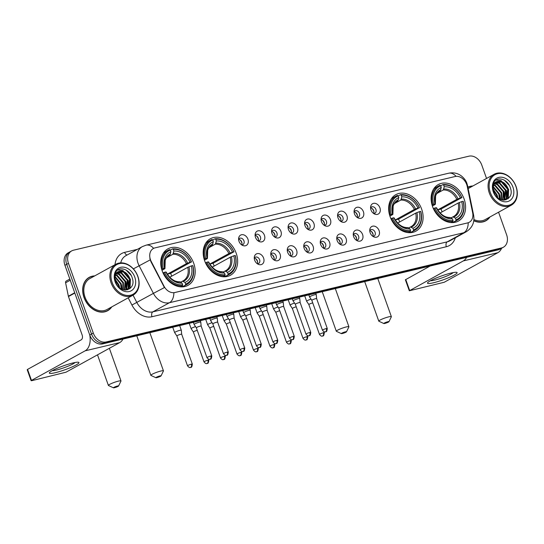 <?xml version="1.0" encoding="UTF-8"?>
<svg xmlns="http://www.w3.org/2000/svg" width="544" height="544" viewBox="0 0 544 544"><rect width="100%" height="100%" fill="white"/><g stroke="black" fill="none" stroke-linecap="round" stroke-linejoin="round"><path stroke-width="0.82" d="M204.639 260.753A20.835 15.98 61.1 0 0 230.479 275.244A20.835 15.98 61.1 0 0 236.205 253.246A20.835 15.98 61.1 0 0 210.365 238.755A20.835 15.98 61.1 0 0 204.639 260.753M390.102 216.655A20.835 15.98 61.1 0 0 415.936 231.146A20.835 15.98 61.1 0 0 421.661 209.148A20.835 15.98 61.1 0 0 395.828 194.657A20.835 15.98 61.1 0 0 390.102 216.655M432.562 206.557A20.835 15.98 61.1 0 0 458.402 221.054A20.835 15.98 61.1 0 0 464.127 199.056A20.835 15.98 61.1 0 0 438.287 184.559A20.835 15.98 61.1 0 0 432.562 206.557M162.18 270.851A20.835 15.98 61.1 0 0 188.013 285.342A20.835 15.98 61.1 0 0 193.746 263.344A20.835 15.98 61.1 0 0 167.906 248.853A20.835 15.98 61.1 0 0 162.18 270.851M263.602 258.08A5.896 4.522 -118.9 0 1 262.97 263.5A5.896 4.522 -118.9 0 1 258.278 264.302A5.896 4.522 -118.9 0 1 254.674 260.202A5.896 4.522 -118.9 0 1 254.313 257.108A5.896 4.522 -118.9 0 1 258.488 253.558A5.896 4.522 -118.9 0 1 263.602 258.08M257.244 263.697A3.536 2.713 61.1 0 0 258.638 263.452A3.536 2.713 61.1 0 0 259.61 259.719A3.536 2.713 61.1 0 0 255.224 257.258A3.536 2.713 61.1 0 0 254.272 258.305M280.099 254.157A5.896 4.522 -118.9 0 1 279.466 259.576A5.896 4.522 -118.9 0 1 274.774 260.379A5.896 4.522 -118.9 0 1 271.17 256.278A5.896 4.522 -118.9 0 1 270.81 253.191A5.896 4.522 -118.9 0 1 274.985 249.635A5.896 4.522 -118.9 0 1 280.099 254.157M273.741 259.774A3.536 2.713 61.1 0 0 275.135 259.536A3.536 2.713 61.1 0 0 276.107 255.796A3.536 2.713 61.1 0 0 271.721 253.334A3.536 2.713 61.1 0 0 270.769 254.381M296.596 250.233A5.896 4.522 -118.9 0 1 295.963 255.653A5.896 4.522 -118.9 0 1 291.271 256.455A5.896 4.522 -118.9 0 1 287.667 252.355A5.896 4.522 -118.9 0 1 287.307 249.268A5.896 4.522 -118.9 0 1 291.482 245.711A5.896 4.522 -118.9 0 1 296.596 250.233M290.238 255.857A3.536 2.713 61.1 0 0 291.632 255.612A3.536 2.713 61.1 0 0 292.604 251.872A3.536 2.713 61.1 0 0 288.218 249.417A3.536 2.713 61.1 0 0 287.266 250.458M313.092 246.31A5.896 4.522 -118.9 0 1 312.46 251.729A5.896 4.522 -118.9 0 1 307.768 252.538A5.896 4.522 -118.9 0 1 304.164 248.431A5.896 4.522 -118.9 0 1 303.804 245.344A5.896 4.522 -118.9 0 1 307.979 241.788A5.896 4.522 -118.9 0 1 313.092 246.31M306.734 251.933A3.536 2.713 61.1 0 0 308.128 251.688A3.536 2.713 61.1 0 0 309.101 247.955A3.536 2.713 61.1 0 0 304.715 245.494A3.536 2.713 61.1 0 0 303.763 246.541M329.589 242.386A5.896 4.522 -118.9 0 1 328.957 247.806A5.896 4.522 -118.9 0 1 324.265 248.615A5.896 4.522 -118.9 0 1 320.661 244.514A5.896 4.522 -118.9 0 1 320.3 241.42A5.896 4.522 -118.9 0 1 324.476 237.864A5.896 4.522 -118.9 0 1 329.589 242.386M323.231 248.01A3.536 2.713 61.1 0 0 324.625 247.765A3.536 2.713 61.1 0 0 325.598 244.032A3.536 2.713 61.1 0 0 321.212 241.57A3.536 2.713 61.1 0 0 320.26 242.617M346.086 238.462A5.896 4.522 -118.9 0 1 345.454 243.882A5.896 4.522 -118.9 0 1 340.762 244.691A5.896 4.522 -118.9 0 1 337.158 240.591A5.896 4.522 -118.9 0 1 336.797 237.497A5.896 4.522 -118.9 0 1 340.972 233.94A5.896 4.522 -118.9 0 1 346.086 238.462M339.728 244.086A3.536 2.713 61.1 0 0 341.122 243.841A3.536 2.713 61.1 0 0 342.094 240.108A3.536 2.713 61.1 0 0 337.708 237.646A3.536 2.713 61.1 0 0 336.756 238.694M362.59 234.546A5.896 4.522 -118.9 0 1 361.95 239.965A5.896 4.522 -118.9 0 1 357.258 240.768A5.896 4.522 -118.9 0 1 353.654 236.667A5.896 4.522 -118.9 0 1 353.294 233.573A5.896 4.522 -118.9 0 1 357.476 230.024A5.896 4.522 -118.9 0 1 362.59 234.546M356.225 240.162A3.536 2.713 61.1 0 0 357.619 239.918A3.536 2.713 61.1 0 0 358.591 236.184A3.536 2.713 61.1 0 0 354.205 233.723A3.536 2.713 61.1 0 0 353.253 234.77M379.086 230.622A5.896 4.522 -118.9 0 1 378.447 236.042A5.896 4.522 -118.9 0 1 373.755 236.844A5.896 4.522 -118.9 0 1 370.151 232.744A5.896 4.522 -118.9 0 1 369.791 229.65A5.896 4.522 -118.9 0 1 373.973 226.1A5.896 4.522 -118.9 0 1 379.086 230.622M372.722 236.239A3.536 2.713 61.1 0 0 374.116 236.001A3.536 2.713 61.1 0 0 375.088 232.261A3.536 2.713 61.1 0 0 370.702 229.799A3.536 2.713 61.1 0 0 369.75 230.846M247.935 239.197A5.896 4.522 -118.9 0 1 247.296 244.616A5.896 4.522 -118.9 0 1 242.604 245.419A5.896 4.522 -118.9 0 1 239 241.318A5.896 4.522 -118.9 0 1 238.639 238.224A5.896 4.522 -118.9 0 1 242.821 234.675A5.896 4.522 -118.9 0 1 247.935 239.197M241.577 244.814A3.536 2.713 61.1 0 0 242.964 244.569A3.536 2.713 61.1 0 0 243.936 240.836A3.536 2.713 61.1 0 0 239.55 238.374A3.536 2.713 61.1 0 0 238.598 239.421M264.432 235.273A5.896 4.522 -118.9 0 1 263.792 240.693A5.896 4.522 -118.9 0 1 259.1 241.495A5.896 4.522 -118.9 0 1 255.496 237.395A5.896 4.522 -118.9 0 1 255.136 234.301A5.896 4.522 -118.9 0 1 259.318 230.751A5.896 4.522 -118.9 0 1 264.432 235.273M258.074 240.89A3.536 2.713 61.1 0 0 259.461 240.652A3.536 2.713 61.1 0 0 260.433 236.912A3.536 2.713 61.1 0 0 256.047 234.45A3.536 2.713 61.1 0 0 255.095 235.498M280.928 231.35A5.896 4.522 -118.9 0 1 280.289 236.769A5.896 4.522 -118.9 0 1 275.597 237.572A5.896 4.522 -118.9 0 1 271.993 233.471A5.896 4.522 -118.9 0 1 271.633 230.384A5.896 4.522 -118.9 0 1 275.815 226.828A5.896 4.522 -118.9 0 1 280.928 231.35M274.57 236.966A3.536 2.713 61.1 0 0 275.958 236.728A3.536 2.713 61.1 0 0 276.93 232.988A3.536 2.713 61.1 0 0 272.544 230.527A3.536 2.713 61.1 0 0 271.592 231.574M297.425 227.426A5.896 4.522 -118.9 0 1 296.786 232.846A5.896 4.522 -118.9 0 1 292.094 233.655A5.896 4.522 -118.9 0 1 288.49 229.548A5.896 4.522 -118.9 0 1 288.13 226.46A5.896 4.522 -118.9 0 1 292.312 222.904A5.896 4.522 -118.9 0 1 297.425 227.426M291.067 233.05A3.536 2.713 61.1 0 0 292.454 232.805A3.536 2.713 61.1 0 0 293.427 229.065A3.536 2.713 61.1 0 0 289.041 226.61A3.536 2.713 61.1 0 0 288.096 227.65M313.922 223.502A5.896 4.522 -118.9 0 1 313.283 228.922A5.896 4.522 -118.9 0 1 308.591 229.731A5.896 4.522 -118.9 0 1 304.987 225.631A5.896 4.522 -118.9 0 1 304.626 222.537A5.896 4.522 -118.9 0 1 308.808 218.98A5.896 4.522 -118.9 0 1 313.922 223.502M307.564 229.126A3.536 2.713 61.1 0 0 308.951 228.881A3.536 2.713 61.1 0 0 309.924 225.148A3.536 2.713 61.1 0 0 305.538 222.686A3.536 2.713 61.1 0 0 304.592 223.734M330.419 219.579A5.896 4.522 -118.9 0 1 329.78 224.998A5.896 4.522 -118.9 0 1 325.088 225.808A5.896 4.522 -118.9 0 1 321.484 221.707A5.896 4.522 -118.9 0 1 321.123 218.613A5.896 4.522 -118.9 0 1 325.305 215.057A5.896 4.522 -118.9 0 1 330.419 219.579M324.061 225.202A3.536 2.713 61.1 0 0 325.448 224.958A3.536 2.713 61.1 0 0 326.42 221.224A3.536 2.713 61.1 0 0 322.034 218.763A3.536 2.713 61.1 0 0 321.089 219.81M346.916 215.655A5.896 4.522 -118.9 0 1 346.283 221.075A5.896 4.522 -118.9 0 1 341.584 221.884A5.896 4.522 -118.9 0 1 337.98 217.784A5.896 4.522 -118.9 0 1 337.62 214.69A5.896 4.522 -118.9 0 1 341.802 211.133A5.896 4.522 -118.9 0 1 346.916 215.655M340.558 221.279A3.536 2.713 61.1 0 0 341.945 221.034A3.536 2.713 61.1 0 0 342.917 217.301A3.536 2.713 61.1 0 0 338.531 214.839A3.536 2.713 61.1 0 0 337.586 215.886M363.412 211.738A5.896 4.522 -118.9 0 1 362.78 217.158A5.896 4.522 -118.9 0 1 358.088 217.96A5.896 4.522 -118.9 0 1 354.477 213.86A5.896 4.522 -118.9 0 1 354.124 210.766A5.896 4.522 -118.9 0 1 358.299 207.216A5.896 4.522 -118.9 0 1 363.412 211.738M357.054 217.355A3.536 2.713 61.1 0 0 358.442 217.11A3.536 2.713 61.1 0 0 359.414 213.377A3.536 2.713 61.1 0 0 355.028 210.916A3.536 2.713 61.1 0 0 354.083 211.963M379.909 207.815A5.896 4.522 -118.9 0 1 379.277 213.234A5.896 4.522 -118.9 0 1 374.585 214.037A5.896 4.522 -118.9 0 1 370.974 209.936A5.896 4.522 -118.9 0 1 370.62 206.842A5.896 4.522 -118.9 0 1 374.796 203.293A5.896 4.522 -118.9 0 1 379.909 207.815M373.551 213.432A3.536 2.713 61.1 0 0 374.945 213.194A3.536 2.713 61.1 0 0 375.918 209.454A3.536 2.713 61.1 0 0 371.525 206.992A3.536 2.713 61.1 0 0 370.58 208.039M254.313 258.223A3.536 2.713 -118.9 0 1 257.4 260.936A3.536 2.713 -118.9 0 1 257.339 263.711M270.81 254.3A3.536 2.713 -118.9 0 1 273.897 257.013A3.536 2.713 -118.9 0 1 273.836 259.787M287.307 250.376A3.536 2.713 -118.9 0 1 290.394 253.089A3.536 2.713 -118.9 0 1 290.333 255.864M303.804 246.452A3.536 2.713 -118.9 0 1 306.891 249.172A3.536 2.713 -118.9 0 1 306.83 251.94M320.3 242.529A3.536 2.713 -118.9 0 1 323.388 245.249A3.536 2.713 -118.9 0 1 323.326 248.016M336.797 238.612A3.536 2.713 -118.9 0 1 339.884 241.325A3.536 2.713 -118.9 0 1 339.823 244.1M353.294 234.688A3.536 2.713 -118.9 0 1 356.381 237.402A3.536 2.713 -118.9 0 1 356.32 240.176M369.791 230.765A3.536 2.713 -118.9 0 1 372.878 233.478A3.536 2.713 -118.9 0 1 372.817 236.252M238.639 239.34A3.536 2.713 -118.9 0 1 241.726 242.053A3.536 2.713 -118.9 0 1 241.665 244.827M255.136 235.416A3.536 2.713 -118.9 0 1 258.223 238.129A3.536 2.713 -118.9 0 1 258.162 240.904M271.633 231.492A3.536 2.713 -118.9 0 1 274.727 234.206A3.536 2.713 -118.9 0 1 274.659 236.98M288.13 227.569A3.536 2.713 -118.9 0 1 291.224 230.282A3.536 2.713 -118.9 0 1 291.156 233.056M304.626 223.645A3.536 2.713 -118.9 0 1 307.72 226.365A3.536 2.713 -118.9 0 1 307.652 229.133M321.13 219.722A3.536 2.713 -118.9 0 1 324.217 222.442A3.536 2.713 -118.9 0 1 324.149 225.209M337.627 215.805A3.536 2.713 -118.9 0 1 340.714 218.518A3.536 2.713 -118.9 0 1 340.646 221.292M354.124 211.881A3.536 2.713 -118.9 0 1 357.211 214.594A3.536 2.713 -118.9 0 1 357.143 217.369M370.62 207.958A3.536 2.713 -118.9 0 1 373.708 210.671A3.536 2.713 -118.9 0 1 373.64 213.445M151.191 261.399A10.615 8.14 -118.9 0 1 150.457 259.706A10.615 8.14 -118.9 0 1 153.374 248.499A10.615 8.14 -118.9 0 1 154.965 247.88L455.131 176.514A10.615 8.14 -118.9 0 1 467.194 186.259L472.661 212.82A10.615 8.14 -118.9 0 1 469.254 222.278A10.615 8.14 -118.9 0 1 467.663 222.897L174.848 292.516A10.615 8.14 -118.9 0 1 164.016 286.212L151.191 261.399L150.872 261.569L149.845 258.312M94.683 275.903A19.067 14.627 61.1 0 0 89.243 277.331A19.067 14.627 61.1 0 0 84 297.466A19.067 14.627 61.1 0 0 107.651 310.726A19.067 14.627 61.1 0 0 111.765 306.891M106.74 311.175A19.067 14.627 61.1 0 0 107.624 310.515M473.79 220.776A19.067 14.627 61.1 0 0 485.833 220.803A19.067 14.627 61.1 0 0 489.947 216.968M484.928 221.252A19.067 14.627 61.1 0 0 485.806 220.592M486.547 178.446L481.78 165.063A11.791 9.044 61.1 0 0 468.928 156.182L73.474 250.206A11.791 9.044 61.1 0 0 71.706 250.893L68.17 252.838A11.791 9.044 61.1 0 0 64.926 265.288L89.76 335.022A11.791 9.044 61.1 0 0 102.612 343.91L498.066 249.88L499.834 248.907A11.791 9.044 61.1 0 0 501.602 248.22A11.791 9.044 61.1 0 1 499.834 248.907L104.38 342.931L499.834 248.907L501.602 247.928A11.791 9.044 61.1 0 0 503.37 247.248A11.791 9.044 61.1 0 0 506.614 234.797L498.569 212.214M122.998 339.062A15.722 9.867 76.6 0 1 119.687 342.618L85.143 350.826A15.722 9.867 76.6 0 0 89.76 335.029L91.528 334.05A11.791 9.044 61.1 0 0 104.38 342.931A11.791 9.044 61.1 0 1 91.528 334.05L66.694 264.316L91.528 334.05L93.289 333.071A11.791 9.044 61.1 0 0 106.148 341.958L501.602 247.928M69.938 251.865A11.791 9.044 61.1 0 0 66.694 264.316A11.791 9.044 61.1 0 1 69.938 251.865M472.886 214.431A13.756 3.305 -11.6 0 1 473.634 215.234C474.81 222.299 472.321 227.827 466.167 231.812A15.722 12.063 -118.9 0 1 463.808 232.723A13.756 8.629 76.6 0 0 468.214 222.775L173.862 292.767A13.756 8.629 -103.4 0 1 169.456 302.716A15.722 12.063 -118.9 0 1 153.401 293.372L164.417 287.558L150.872 261.569M472.865 185.987A19.067 14.627 61.1 0 0 467.86 187.184M71.706 250.893A11.791 9.044 61.1 0 0 68.462 263.344L93.289 333.071M89.406 277.467A19.067 14.627 61.1 0 0 88.38 277.862M498.066 249.88A11.791 9.044 61.1 0 0 499.841 249.193L503.37 247.248M55.291 372.694A15.722 2.094 -19.6 0 1 49.558 372.497A15.722 2.094 -19.6 0 1 72.957 362.957A15.722 2.094 -19.6 0 1 78.363 362.236A15.722 2.094 -19.6 0 1 72.59 366.697A15.722 2.094 -19.6 0 1 55.291 372.694M52.278 370.62A12.58 1.68 160.4 0 0 56.454 370.029A12.58 1.68 160.4 0 0 75.072 362.508M85.143 350.826L31.484 380.406L31.124 380.712L31.865 380.657L66.028 372.191L119.687 342.618M31.124 380.712L27.2 369.696L27.56 369.396L81.226 339.816A3.93 2.468 -103.4 0 0 82.124 334.934L68.462 296.555A1.965 1.51 -118.9 0 1 68.367 296.235L65.6 282.785A1.965 1.51 -118.9 0 1 66.232 281.03L69.829 279.052M137.748 276.379A16.905 12.968 61.1 0 0 119.326 263.643A16.905 12.968 61.1 0 0 112.139 282.472A16.905 12.968 61.1 0 0 130.567 295.208A16.905 12.968 61.1 0 0 137.748 276.379M137.904 276.481A17.687 13.573 61.1 0 0 115.967 264.18A17.687 13.573 61.1 0 0 111.105 282.853A17.687 13.573 61.1 0 0 133.042 295.161A17.687 13.573 61.1 0 0 137.904 276.481M115.967 264.18L89.91 278.542A17.687 13.573 61.1 0 0 85.048 297.214A17.687 13.573 61.1 0 0 106.984 309.522L133.042 295.161L136.843 302.498A15.722 12.063 61.1 0 0 152.891 311.841L447.25 241.849A15.722 12.063 61.1 0 0 449.609 240.938L466.167 231.812M94.316 276.107A18.87 14.477 61.1 0 0 89.338 277.508L87.57 278.48A18.87 14.477 61.1 0 0 87.502 278.521M89.338 277.508A18.87 14.477 61.1 0 0 84.15 297.432A18.87 14.477 61.1 0 0 107.556 310.556A18.87 14.477 61.1 0 0 111.398 307.088M115.063 279.106L119.02 285.022L119.537 287.708M115.165 279.976L118.47 285.328L118.884 287.116M115.192 276.61L121.224 283.812L121.618 289.095M115.11 277.134L120.673 284.111L121.149 288.844M115.716 274.863L117.252 275.325L123.434 282.594L123.284 289.762M115.559 275.257L116.702 275.631L122.883 282.894L122.896 289.639M116.47 273.537L119.462 274.108L125.644 281.377L124.658 290.04M116.266 273.836L118.905 274.414L125.093 281.676L124.345 290M117.395 272.524L121.666 272.891L127.854 280.16L126.589 289.19L125.718 290.081M117.15 272.748L121.115 273.197L127.296 280.459L126.038 289.496L125.48 290.102M119.898 271.232A9.826 7.541 61.1 0 0 118.422 271.796A9.826 7.541 61.1 0 0 115.722 282.173C119.843 294.93 136.816 290.516 132.253 278.025C129.866 269.062 118.769 265.622 115.573 272.435C114.396 274.802 114.172 277.508 114.9 280.548C113.995 274.951 115.661 271.844 119.898 271.232C124.433 270.803 127.82 273.374 130.057 278.943L128.799 287.973L125.65 290.102M118.184 271.939L123.325 271.98L129.506 279.242L128.248 288.279L126.602 289.721M126.881 289.578L125.916 290.095M115.117 281.765A12.974 9.948 61.1 0 0 129.254 291.536A12.974 9.948 61.1 0 0 134.769 277.086A12.974 9.948 61.1 0 0 120.632 267.315A12.974 9.948 61.1 0 0 115.117 281.765M105.72 311.569A18.87 14.477 61.1 0 0 105.788 311.528L107.556 310.556M126.099 270.048L131.124 275.332M130.37 280.126L129.717 288.755M128.16 281.343L128.139 288.408M128.017 288.789L127.582 289.823M125.95 282.56L125.929 289.626M121.536 284.995L121.999 289.279M115.056 279.004L115.777 279.732M119.326 286.212L119.66 287.81M117.756 269.974L122.828 270.45L130.431 279.242L130.057 288.483M119.986 271.429L128.221 280.459L128.506 287.939M128.343 288.476L127.82 289.748M117.783 272.646L126.011 281.676L126.296 289.156M114.451 387.709A2.754 0.367 160.4 0 0 117.062 386.845A2.754 0.367 160.4 0 0 118.578 385.988A2.754 0.367 160.4 0 0 117.545 386.009A2.754 0.367 160.4 0 0 114.621 387.008A2.754 0.367 160.4 0 0 113.444 387.818A2.754 0.367 160.4 0 0 114.451 387.709M113.444 387.818L108.494 385.526A6.684 0.891 -19.6 0 1 108.392 385.431A6.684 0.891 -19.6 0 1 111.724 383.391A6.684 0.891 -19.6 0 1 118.442 381.12A6.684 0.891 -19.6 0 1 120.986 380.95A6.684 0.891 -19.6 0 1 120.965 381.079L118.578 385.988M185.633 284.118L185.456 285.097A19.496 14.96 61.1 0 0 186.932 284.417A19.496 14.96 61.1 0 0 192.868 265.683L192.712 265.581A18.714 14.355 61.1 0 1 185.633 284.118L185.028 282.418A16.905 12.968 61.1 0 0 191.332 265.907L187.748 267.322L169.742 277.243M180.683 282.159L183.199 280.82A14.545 11.159 61.1 0 0 187.748 267.322M191.563 262.011A19.496 14.96 61.1 0 0 172.557 248.873L173.264 249.37A18.714 14.355 61.1 0 1 191.4 261.909L170.612 273.36A18.673 14.321 -118.9 0 1 171.346 275.176A18.673 14.321 -118.9 0 1 171.68 276.175M170.299 250.118L172.557 248.873M185.456 285.097L182.186 286.899M180.567 286.858L182.478 285.804L182.655 284.825A18.714 14.355 61.1 0 1 164.519 272.286L163.479 272.666A19.496 14.96 61.1 0 0 182.478 285.804M163.479 272.666L163.016 272.925M191.4 261.909L190.026 262.235A16.905 12.968 61.1 0 0 173.869 251.07L173.264 249.37M191.332 265.907L192.712 265.581M164.519 272.286L165.893 271.959A16.905 12.968 61.1 0 0 182.05 283.125L182.655 284.825M173.869 251.07L172.876 254.272L166.423 257.829M167.81 274.876A14.545 11.159 61.1 0 0 167.464 274.108L186.442 263.65L190.026 262.235M182.458 281.18L185.028 282.418M182.05 283.125L180.452 282.003A15.116 11.601 61.1 0 1 166.253 272.184L165.913 272.51L166.253 272.184L165.893 271.959M180.452 282.003L179.479 281.887M161.67 269.273L163.214 268.614A18.714 14.355 61.1 0 1 170.286 250.077L169.578 249.587A19.496 14.96 61.1 0 0 168.11 250.267A19.496 14.96 61.1 0 0 162.173 269.001M170.286 250.077L170.891 251.777A16.905 12.968 61.1 0 0 164.587 268.287L163.214 268.614M168.49 255.755L169.898 254.98L170.891 251.777M164.587 268.287L164.948 268.512L164.608 268.838L161.983 270.286M170.483 254.007A15.116 11.601 61.1 0 0 164.948 268.512L164.608 268.838M170.612 273.36L167.464 274.108M156.917 377.611A2.754 0.367 160.4 0 0 159.521 376.747A2.754 0.367 160.4 0 0 161.044 375.89A2.754 0.367 160.4 0 0 160.004 375.911A2.754 0.367 160.4 0 0 157.087 376.91A2.754 0.367 160.4 0 0 155.91 377.72A2.754 0.367 160.4 0 0 156.917 377.611M155.91 377.72L150.953 375.428A6.684 0.891 -19.6 0 1 150.858 375.333A6.684 0.891 -19.6 0 1 154.183 373.293A6.684 0.891 -19.6 0 1 160.908 371.022A6.684 0.891 -19.6 0 1 163.452 370.852A6.684 0.891 -19.6 0 1 163.431 370.981L161.044 375.89M228.099 274.02L227.922 274.999A19.496 14.96 61.1 0 0 229.391 274.319A19.496 14.96 61.1 0 0 235.328 255.585L235.171 255.483A18.714 14.355 61.1 0 1 228.099 274.02L227.494 272.32A16.905 12.968 61.1 0 0 233.798 255.809L230.214 257.224L212.201 267.145M223.142 272.061L225.665 270.722A14.545 11.159 61.1 0 0 230.214 257.224M234.022 251.913A19.496 14.96 61.1 0 0 215.023 238.782L215.723 239.272A18.714 14.355 61.1 0 1 233.866 251.811L213.078 263.262A18.673 14.321 -118.9 0 1 213.812 265.078A18.673 14.321 -118.9 0 1 214.139 266.077M212.765 240.026L215.023 238.782M227.922 274.999L224.645 276.801M223.033 276.76L224.944 275.706L225.121 274.727A18.714 14.355 61.1 0 1 206.978 262.188L205.938 262.575A19.496 14.96 61.1 0 0 224.944 275.706M205.938 262.575L205.482 262.827M233.866 251.811L232.485 252.144A16.905 12.968 61.1 0 0 216.328 240.972L215.723 239.272M233.798 255.809L235.171 255.483M206.978 262.188L208.359 261.861A16.905 12.968 61.1 0 0 224.516 273.027L225.121 274.727M216.328 240.972L215.342 244.174L208.882 247.731M210.276 264.778A14.545 11.159 61.1 0 0 209.93 264.01L228.902 253.552L232.485 252.144M224.924 271.082L227.494 272.32M224.516 273.027L222.918 271.905A15.116 11.601 61.1 0 1 208.719 262.086L208.379 262.412L208.719 262.086L208.359 261.861M222.918 271.905L221.945 271.789M204.136 259.175L205.673 258.516A18.714 14.355 61.1 0 1 212.752 239.979L212.044 239.489A19.496 14.96 61.1 0 0 210.569 240.169A19.496 14.96 61.1 0 0 204.632 258.903M212.752 239.979L213.35 241.679A16.905 12.968 61.1 0 0 207.053 258.189L205.673 258.516M210.956 245.657L212.364 244.882L213.35 241.679M207.053 258.189L207.414 258.42L207.074 258.747L204.449 260.188M212.949 243.909A15.116 11.601 61.1 0 0 207.414 258.42L207.074 258.747M213.078 263.262L209.93 264.01M342.373 333.52A2.754 0.367 160.4 0 0 344.984 332.649A2.754 0.367 160.4 0 0 346.501 331.799A2.754 0.367 160.4 0 0 345.467 331.813A2.754 0.367 160.4 0 0 342.543 332.812A2.754 0.367 160.4 0 0 341.367 333.628A2.754 0.367 160.4 0 0 342.373 333.52M341.367 333.628L336.416 331.33A6.684 0.891 -19.6 0 1 336.314 331.235A6.684 0.891 -19.6 0 1 339.646 329.195A6.684 0.891 -19.6 0 1 346.365 326.924A6.684 0.891 -19.6 0 1 348.908 326.754A6.684 0.891 -19.6 0 1 348.888 326.883L346.501 331.799M413.556 229.922L413.379 230.901A19.496 14.96 61.1 0 0 414.854 230.221A19.496 14.96 61.1 0 0 420.791 211.487L420.628 211.385A18.714 14.355 61.1 0 1 413.556 229.922L412.95 228.222A16.905 12.968 61.1 0 0 419.254 211.711L415.67 213.126L397.657 223.054M408.598 227.963L411.121 226.624A14.545 11.159 61.1 0 0 415.67 213.126M419.478 207.815A19.496 14.96 61.1 0 0 400.479 194.684L401.186 195.174A18.714 14.355 61.1 0 1 419.322 207.72L398.534 219.164A18.673 14.321 -118.9 0 1 399.269 220.98A18.673 14.321 -118.9 0 1 399.602 221.979M398.222 195.928L400.479 194.684M413.379 230.901L410.108 232.71M408.49 232.662L410.4 231.608L410.577 230.629A18.714 14.355 61.1 0 1 392.442 218.09L391.401 218.477A19.496 14.96 61.1 0 0 410.4 231.608M391.401 218.477L390.939 218.729M419.322 207.72L417.948 208.046A16.905 12.968 61.1 0 0 401.792 196.874L401.186 195.174M419.254 211.711L420.628 211.385M392.442 218.09L393.815 217.763A16.905 12.968 61.1 0 0 409.972 228.929L410.577 230.629M401.792 196.874L400.799 200.076L394.346 203.633M395.733 220.68A14.545 11.159 61.1 0 0 395.386 219.912L414.365 209.454L417.948 208.046M410.38 226.984L412.95 228.222M409.972 228.929L408.374 227.807A15.116 11.601 61.1 0 1 394.176 217.988L393.836 218.314L394.176 217.988L393.815 217.763M408.374 227.807L407.402 227.691M389.592 215.077L391.129 214.418A18.714 14.355 61.1 0 1 398.208 195.888L397.501 195.391A19.496 14.96 61.1 0 0 396.032 196.071A19.496 14.96 61.1 0 0 390.089 214.805M398.208 195.888L398.813 197.581A16.905 12.968 61.1 0 0 392.51 214.091L391.129 214.418M396.413 201.559L397.82 200.784L398.813 197.581M392.51 214.091L392.87 214.322L392.53 214.649L389.905 216.09M398.405 199.811A15.116 11.601 61.1 0 0 392.87 214.322L392.53 214.649M398.534 219.164L395.386 219.912M384.839 323.422A2.754 0.367 160.4 0 0 387.444 322.551A2.754 0.367 160.4 0 0 388.967 321.701A2.754 0.367 160.4 0 0 387.926 321.715A2.754 0.367 160.4 0 0 385.009 322.714A2.754 0.367 160.4 0 0 383.833 323.53A2.754 0.367 160.4 0 0 384.839 323.422M383.833 323.53L378.876 321.232A6.684 0.891 -19.6 0 1 378.78 321.137A6.684 0.891 -19.6 0 1 382.106 319.097A6.684 0.891 -19.6 0 1 388.831 316.826A6.684 0.891 -19.6 0 1 391.367 316.656A6.684 0.891 -19.6 0 1 391.354 316.792L388.967 321.701M456.022 219.824L455.838 220.803A19.496 14.96 61.1 0 0 457.314 220.123A19.496 14.96 61.1 0 0 463.25 201.389L463.094 201.287A18.714 14.355 61.1 0 1 456.022 219.824L455.416 218.124A16.905 12.968 61.1 0 0 461.713 201.62L458.136 203.028L440.123 212.956M451.064 217.865L453.58 216.526A14.545 11.159 61.1 0 0 458.136 203.028M461.944 197.724A19.496 14.96 61.1 0 0 442.945 184.586L443.646 185.082A18.714 14.355 61.1 0 1 461.788 197.622L441 209.066A18.673 14.321 -118.9 0 1 441.735 210.882A18.673 14.321 -118.9 0 1 442.061 211.881M440.688 185.83L442.945 184.586M455.838 220.803L452.567 222.612M450.956 222.564L452.866 221.517L453.043 220.531A18.714 14.355 61.1 0 1 434.901 207.992L433.86 208.379A19.496 14.96 61.1 0 0 452.866 221.517M433.86 208.379L433.398 208.631M461.788 197.622L460.408 197.948A16.905 12.968 61.1 0 0 444.251 186.776L443.646 185.082M461.713 201.62L463.094 201.287M434.901 207.992L436.281 207.665A16.905 12.968 61.1 0 0 452.438 218.831L453.043 220.531M444.251 186.776L443.258 189.978L436.805 193.535M438.199 210.582A14.545 11.159 61.1 0 0 437.852 209.814L456.824 199.356L460.408 197.948M452.846 216.886L455.416 218.124M452.438 218.831L450.84 217.709A15.116 11.601 61.1 0 1 436.642 207.896L436.302 208.216L436.642 207.896L436.281 207.665M450.84 217.709L449.868 217.6M432.058 204.986L433.595 204.32A18.714 14.355 61.1 0 1 440.667 185.79L439.967 185.293A19.496 14.96 61.1 0 0 438.491 185.973A19.496 14.96 61.1 0 0 432.555 204.707M440.667 185.79L441.272 187.49A16.905 12.968 61.1 0 0 434.976 203.993L433.595 204.32M438.872 191.461L440.286 190.686L441.272 187.49M434.976 203.993L435.336 204.224L434.996 204.551L432.371 205.992M440.871 189.713A15.116 11.601 61.1 0 0 435.336 204.224L434.996 204.551M441 209.066L437.852 209.814M241.978 243.365A5.896 4.522 61.1 0 0 241.747 242.604A5.896 4.522 61.1 0 0 240.04 239.856M181.308 330.235A3.536 0.469 160.4 0 0 181.302 330.222A3.536 0.469 160.4 0 0 179.962 330.31A3.536 0.469 160.4 0 0 175.29 332.044A3.536 0.469 160.4 0 0 174.638 332.595A3.536 0.469 160.4 0 0 174.644 332.608L176.875 335.94A2.557 0.34 160.4 0 1 176.875 335.934A2.557 0.34 160.4 0 1 177.344 335.539A2.557 0.34 160.4 0 1 180.717 334.288A2.557 0.34 160.4 0 1 181.682 334.22A2.557 0.34 160.4 0 0 181.682 334.22L181.308 330.235M258.475 239.442A5.896 4.522 61.1 0 0 258.244 238.68A5.896 4.522 61.1 0 0 256.537 235.933M197.248 330.351A2.557 0.34 160.4 0 0 197.214 330.364A2.557 0.34 160.4 0 0 193.841 331.616A2.557 0.34 160.4 0 0 193.372 332.01A2.557 0.34 160.4 0 0 193.372 332.024L191.141 328.685A3.536 0.469 160.4 0 0 191.141 328.685A3.536 0.469 160.4 0 1 191.787 328.12A3.536 0.469 160.4 0 1 195.561 326.631M274.972 235.518A5.896 4.522 61.1 0 0 274.74 234.756A5.896 4.522 61.1 0 0 273.034 232.009M213.751 326.434A2.557 0.34 160.4 0 0 213.71 326.441A2.557 0.34 160.4 0 0 210.338 327.692A2.557 0.34 160.4 0 0 209.868 328.086A2.557 0.34 160.4 0 0 209.868 328.1L207.638 324.761A3.536 0.469 160.4 0 1 207.631 324.748A3.536 0.469 160.4 0 1 208.284 324.197A3.536 0.469 160.4 0 1 212.058 322.708M291.468 231.594A5.896 4.522 61.1 0 0 291.237 230.833A5.896 4.522 61.1 0 0 289.53 228.086M230.248 322.51A2.557 0.34 160.4 0 0 230.207 322.517A2.557 0.34 160.4 0 0 226.834 323.768A2.557 0.34 160.4 0 0 226.365 324.17A2.557 0.34 160.4 0 0 226.365 324.176M228.555 318.784A3.536 0.469 160.4 0 0 224.781 320.28A3.536 0.469 160.4 0 0 224.128 320.824A3.536 0.469 160.4 0 0 224.135 320.838L222.224 315.466M307.965 227.678A5.896 4.522 61.1 0 0 307.741 226.909A5.896 4.522 61.1 0 0 306.027 224.169M246.745 318.587A2.557 0.34 160.4 0 0 246.704 318.594A2.557 0.34 160.4 0 0 243.331 319.845A2.557 0.34 160.4 0 0 242.862 320.246A2.557 0.34 160.4 0 0 242.862 320.253L240.632 316.921A3.536 0.469 160.4 0 0 240.632 316.921A3.536 0.469 160.4 0 1 241.278 316.356A3.536 0.469 160.4 0 1 245.052 314.86M324.462 223.754A5.896 4.522 61.1 0 0 324.238 222.986A5.896 4.522 61.1 0 0 322.524 220.245M263.242 314.663A2.557 0.34 160.4 0 0 263.201 314.67A2.557 0.34 160.4 0 0 259.828 315.921A2.557 0.34 160.4 0 0 259.359 316.322A2.557 0.34 160.4 0 0 259.359 316.329L257.128 312.997A3.536 0.469 160.4 0 1 257.122 312.984A3.536 0.469 160.4 0 1 257.774 312.433A3.536 0.469 160.4 0 1 261.548 310.944M340.959 219.83A5.896 4.522 61.1 0 0 340.734 219.069A5.896 4.522 61.1 0 0 339.021 216.322M279.738 310.74A2.557 0.34 160.4 0 0 279.698 310.753A2.557 0.34 160.4 0 0 276.325 312.004A2.557 0.34 160.4 0 0 275.856 312.399A2.557 0.34 160.4 0 0 275.862 312.406M278.045 307.02A3.536 0.469 160.4 0 0 274.271 308.509A3.536 0.469 160.4 0 0 273.618 309.06A3.536 0.469 160.4 0 0 273.625 309.074L271.714 303.702M357.456 215.907A5.896 4.522 61.1 0 0 357.231 215.145A5.896 4.522 61.1 0 0 355.524 212.398M296.235 306.816A2.557 0.34 160.4 0 0 296.194 306.83A2.557 0.34 160.4 0 0 292.822 308.081A2.557 0.34 160.4 0 0 292.352 308.475A2.557 0.34 160.4 0 0 292.359 308.489L290.129 305.15A3.536 0.469 160.4 0 0 290.129 305.15A3.536 0.469 160.4 0 1 290.768 304.586A3.536 0.469 160.4 0 1 294.542 303.096M373.952 211.983A5.896 4.522 61.1 0 0 373.728 211.222A5.896 4.522 61.1 0 0 372.021 208.474M312.732 302.899A2.557 0.34 160.4 0 0 312.691 302.906A2.557 0.34 160.4 0 0 309.318 304.157A2.557 0.34 160.4 0 0 308.849 304.552A2.557 0.34 160.4 0 0 308.856 304.565L306.626 301.226A3.536 0.469 160.4 0 1 306.619 301.213A3.536 0.469 160.4 0 1 307.272 300.662A3.536 0.469 160.4 0 1 311.039 299.173M257.645 262.249A5.896 4.522 61.1 0 0 257.421 261.487A5.896 4.522 61.1 0 0 255.714 258.74M200.274 320.688L200.77 322.075A3.536 0.469 160.4 0 0 200.77 322.075A3.536 0.469 160.4 0 0 199.424 322.17A3.536 0.469 160.4 0 0 194.759 323.898A3.536 0.469 160.4 0 0 194.106 324.448A3.536 0.469 160.4 0 0 194.113 324.462L193.351 322.334M200.777 322.089L201.151 326.08A2.557 0.34 160.4 0 0 201.151 326.074A2.557 0.34 160.4 0 0 200.178 326.142A2.557 0.34 160.4 0 0 196.812 327.393A2.557 0.34 160.4 0 0 196.336 327.787A2.557 0.34 160.4 0 0 196.343 327.801L194.113 324.462M274.142 258.325A5.896 4.522 61.1 0 0 273.918 257.564A5.896 4.522 61.1 0 0 272.211 254.816M217.274 318.172A3.536 0.469 160.4 0 0 217.267 318.152A3.536 0.469 160.4 0 0 215.92 318.247A3.536 0.469 160.4 0 0 211.256 319.981A3.536 0.469 160.4 0 0 210.603 320.525A3.536 0.469 160.4 0 0 210.61 320.538L212.84 323.87A2.557 0.34 160.4 0 0 212.84 323.877A2.557 0.34 160.4 0 1 213.309 323.469A2.557 0.34 160.4 0 1 216.675 322.218A2.557 0.34 160.4 0 1 217.648 322.15L217.274 318.172M217.654 322.164A2.557 0.34 160.4 0 0 217.648 322.15L228.29 352.029A2.557 0.34 160.4 0 0 227.317 352.09A2.557 0.34 160.4 0 0 224.747 352.961A2.557 0.34 160.4 0 0 223.475 353.743C225.869 356.633 226.44 355.028 226.474 355.368A2.557 1.605 76.6 0 0 226.726 355.273A2.557 1.605 -103.4 0 0 227.317 352.09M290.639 254.402A5.896 4.522 61.1 0 0 290.414 253.64A5.896 4.522 61.1 0 0 288.708 250.893M233.77 314.248A3.536 0.469 160.4 0 0 233.764 314.228A3.536 0.469 160.4 0 0 232.417 314.323A3.536 0.469 160.4 0 0 227.752 316.057A3.536 0.469 160.4 0 0 227.1 316.608A3.536 0.469 160.4 0 0 227.106 316.622L229.337 319.954A2.557 0.34 160.4 0 0 229.337 319.954A2.557 0.34 160.4 0 1 229.806 319.546A2.557 0.34 160.4 0 1 233.172 318.294A2.557 0.34 160.4 0 1 234.144 318.233A2.557 0.34 160.4 0 0 234.144 318.233L233.77 314.248M307.136 250.478A5.896 4.522 61.1 0 0 306.911 249.716A5.896 4.522 61.1 0 0 305.204 246.969M249.764 308.917L250.26 310.311A3.536 0.469 160.4 0 0 250.26 310.311A3.536 0.469 160.4 0 0 248.914 310.4A3.536 0.469 160.4 0 0 244.249 312.134A3.536 0.469 160.4 0 0 243.596 312.684A3.536 0.469 160.4 0 0 243.603 312.698L242.842 310.563M250.267 310.325L250.648 314.316A2.557 0.34 160.4 0 0 250.641 314.31A2.557 0.34 160.4 0 0 249.669 314.371A2.557 0.34 160.4 0 0 246.303 315.629A2.557 0.34 160.4 0 0 245.827 316.023A2.557 0.34 160.4 0 0 245.834 316.03L243.603 312.698M323.632 246.561A5.896 4.522 61.1 0 0 323.408 245.793A5.896 4.522 61.1 0 0 321.701 243.052M266.764 306.401A3.536 0.469 160.4 0 0 266.757 306.388A3.536 0.469 160.4 0 0 265.411 306.476A3.536 0.469 160.4 0 0 260.746 308.21A3.536 0.469 160.4 0 0 260.093 308.761A3.536 0.469 160.4 0 0 260.1 308.774L262.33 312.106A2.557 0.34 160.4 0 1 262.324 312.1A2.557 0.34 160.4 0 1 262.8 311.705A2.557 0.34 160.4 0 1 266.166 310.454A2.557 0.34 160.4 0 1 267.138 310.386A2.557 0.34 160.4 0 0 267.138 310.386L266.764 306.401M340.129 242.638A5.896 4.522 61.1 0 0 339.905 241.876A5.896 4.522 61.1 0 0 338.198 239.129M282.758 301.07L283.254 302.464A3.536 0.469 160.4 0 0 283.254 302.464A3.536 0.469 160.4 0 0 281.908 302.552A3.536 0.469 160.4 0 0 277.243 304.286A3.536 0.469 160.4 0 0 276.59 304.837A3.536 0.469 160.4 0 0 276.597 304.851L275.835 302.716M293.304 336.403A2.557 0.34 160.4 0 0 290.734 337.273A2.557 0.34 160.4 0 0 289.462 338.048C291.856 340.945 292.427 339.34 292.461 339.68A2.557 1.605 76.6 0 0 292.72 339.578A2.557 1.605 -103.4 0 0 293.304 336.403A2.557 0.34 160.4 0 1 294.277 336.335L283.635 306.462A2.557 0.34 160.4 0 0 283.635 306.462A2.557 0.34 160.4 0 0 282.662 306.53A2.557 0.34 160.4 0 0 279.296 307.782A2.557 0.34 160.4 0 0 278.82 308.176A2.557 0.34 160.4 0 0 278.827 308.19L276.597 304.851M356.626 238.714A5.896 4.522 61.1 0 0 356.402 237.952A5.896 4.522 61.1 0 0 354.695 235.205M299.261 297.146L299.751 298.54A3.536 0.469 160.4 0 0 299.751 298.54A3.536 0.469 160.4 0 0 298.411 298.629A3.536 0.469 160.4 0 0 293.74 300.363A3.536 0.469 160.4 0 0 293.087 300.914A3.536 0.469 160.4 0 0 293.094 300.927L295.324 304.259A2.557 0.34 160.4 0 0 295.324 304.266A2.557 0.34 160.4 0 1 295.793 303.858A2.557 0.34 160.4 0 1 299.166 302.607A2.557 0.34 160.4 0 1 300.132 302.539A2.557 0.34 160.4 0 1 300.138 302.552M373.13 234.79A5.896 4.522 61.1 0 0 372.898 234.029A5.896 4.522 61.1 0 0 371.192 231.282M326.298 328.556A2.557 0.34 160.4 0 0 323.728 329.426A2.557 0.34 160.4 0 0 322.456 330.208C324.85 333.098 325.421 331.493 325.455 331.833A2.557 1.605 76.6 0 0 325.713 331.731A2.557 1.605 -103.4 0 0 326.298 328.556A2.557 0.34 160.4 0 1 327.27 328.494L316.628 298.615A2.557 0.34 160.4 0 0 316.628 298.615L316.254 294.63A3.536 0.469 160.4 0 0 316.248 294.617A3.536 0.469 160.4 0 0 314.908 294.712A3.536 0.469 160.4 0 0 310.236 296.439A3.536 0.469 160.4 0 0 309.584 296.99A3.536 0.469 160.4 0 0 309.59 297.004L311.821 300.336A2.557 0.34 160.4 0 0 311.821 300.342M316.628 298.615A2.557 0.34 160.4 0 0 315.663 298.683A2.557 0.34 160.4 0 0 312.29 299.934A2.557 0.34 160.4 0 0 311.821 300.329L322.456 330.208M433.473 282.771A15.722 2.094 -19.6 0 1 427.74 282.574A15.722 2.094 -19.6 0 1 451.139 273.034A15.722 2.094 -19.6 0 1 456.545 272.313A15.722 2.094 -19.6 0 1 450.772 276.774A15.722 2.094 -19.6 0 1 433.473 282.771M430.46 280.697A12.58 1.68 160.4 0 0 434.636 280.106A12.58 1.68 160.4 0 0 453.254 272.585M466.636 257.353A15.722 9.867 76.6 0 1 463.325 260.909L409.306 290.788L444.21 282.268L497.869 252.695L463.325 260.909M501.616 248.214A15.722 9.867 76.6 0 1 497.869 252.695M409.306 290.788L405.382 279.779L430.127 266.03M515.93 186.456A16.905 12.968 61.1 0 0 497.508 173.72A16.905 12.968 61.1 0 0 490.321 192.549A16.905 12.968 61.1 0 0 508.749 205.285A16.905 12.968 61.1 0 0 515.93 186.456M516.086 186.558A17.687 13.573 61.1 0 0 494.149 174.257A17.687 13.573 61.1 0 0 489.287 192.936A17.687 13.573 61.1 0 0 511.224 205.238A17.687 13.573 61.1 0 0 516.086 186.558M472.498 186.184A18.87 14.477 61.1 0 0 467.901 187.388M493.245 189.183L497.202 195.106L497.719 197.785M493.347 190.053L496.652 195.405L497.066 197.2M493.374 186.687L499.406 193.888L499.807 199.172M493.292 187.218L498.855 194.188L499.338 198.92M493.898 184.94L495.434 185.402L501.616 192.671L501.466 199.838M493.741 185.334L494.884 185.708L501.065 192.97L501.078 199.716M494.652 183.614L497.644 184.185L503.826 191.454L502.84 200.117M494.448 183.913L497.087 184.491L503.275 191.753L502.527 200.076M495.577 182.6L499.848 182.968L506.036 190.237L504.771 199.267L503.9 200.158M495.332 182.825L499.297 183.274L505.485 190.536L504.22 199.573L503.662 200.178M498.08 181.308A9.826 7.541 61.1 0 0 496.604 181.88A9.826 7.541 61.1 0 0 493.904 192.256C498.025 205.006 514.998 200.593 510.435 188.102C508.048 179.139 496.951 175.698 493.762 182.512C492.578 184.878 492.354 187.585 493.088 190.624C492.177 185.028 493.843 181.92 498.08 181.308C502.615 180.88 506.002 183.45 508.239 189.02L506.981 198.05L503.832 200.178M496.366 182.016L501.507 182.056L507.688 189.319L506.43 198.356L504.784 199.804M505.063 199.655L504.098 200.172M493.299 191.842A12.974 9.948 61.1 0 0 507.436 201.613A12.974 9.948 61.1 0 0 512.951 187.17A12.974 9.948 61.1 0 0 498.814 177.392A12.974 9.948 61.1 0 0 493.299 191.842M483.902 221.646A18.87 14.477 61.1 0 0 483.97 221.605L485.738 220.633A18.87 14.477 61.1 0 0 489.58 217.172M473.817 220.606A18.87 14.477 61.1 0 0 485.738 220.633M473.926 219.545A17.687 13.573 61.1 0 0 485.166 219.599L511.224 205.238M504.281 180.125L509.306 185.409M508.552 190.203L507.899 198.832M506.342 191.42L506.321 198.485M506.199 198.866L505.764 199.9M504.132 192.637L504.111 199.702M499.718 195.072L500.181 199.356M493.238 189.081L493.959 189.808M497.508 196.289L497.842 197.887M495.938 180.057L501.01 180.526L508.613 189.319L508.239 198.56M498.168 181.512L506.403 190.536L506.688 198.016M506.525 198.553L506.002 199.825M495.965 182.73L504.193 191.753L504.478 199.233M455.321 237.789A19.652 15.076 -118.9 0 1 446.345 246.738L151.994 316.73A19.652 15.076 -118.9 0 1 131.927 305.048L153.401 293.372L139.114 265.717A15.722 12.063 -118.9 0 1 138.026 263.214A15.722 12.063 -118.9 0 1 142.351 246.609L125.786 255.741A15.722 12.063 61.1 0 0 120.734 262.861M150.198 259.869L133.375 268.879M456.11 176.358A13.756 8.629 -103.4 0 0 448.65 173.223L146.105 245.16A13.756 8.629 76.6 0 1 153.632 248.363M446.345 246.738A3.93 2.468 -103.4 0 1 447.25 241.849L463.808 232.723L169.456 302.716L152.891 311.841A3.93 2.468 -103.4 0 0 151.994 316.73M466.813 184.844A13.756 3.305 -11.6 0 1 467.541 185.64L473.634 215.234M114.995 264.71A19.652 15.076 -118.9 0 1 124.63 252.375L137.394 249.342M131.927 305.048L128.2 297.833M68.462 263.344L64.926 265.288M106.148 341.958L102.612 343.91M124.63 252.375A3.93 2.468 -103.4 0 0 127.119 255.007M74.814 293.053L68.462 296.555M27.56 369.396L31.484 380.406M68.367 296.235L74.705 292.74M70.244 280.221L65.6 282.785M182.587 281.126A14.545 11.159 61.1 0 0 183.199 280.82M187.66 263.112A15.116 11.601 61.1 0 0 173.461 253.3M183.43 281.289A15.116 11.601 61.1 0 0 188.965 266.784M186.442 263.65A14.545 11.159 61.1 0 0 172.876 254.272M169.898 254.98A14.545 11.159 61.1 0 0 169.157 255.34L166.131 258.271L165.24 260.12L164.968 268.539M225.046 271.028A14.545 11.159 61.1 0 0 225.665 270.722M230.126 253.014A15.116 11.601 61.1 0 0 215.927 243.202M225.896 271.198A15.116 11.601 61.1 0 0 231.431 256.686M228.902 253.552A14.545 11.159 61.1 0 0 215.342 244.174M212.364 244.882A14.545 11.159 61.1 0 0 211.623 245.242L208.59 248.18L207.699 250.022L207.434 258.441M410.509 226.93A14.545 11.159 61.1 0 0 411.121 226.624M415.582 208.916A15.116 11.601 61.1 0 0 401.384 199.104M411.352 227.1A15.116 11.601 61.1 0 0 416.888 212.588M414.365 209.454A14.545 11.159 61.1 0 0 400.799 200.076M397.82 200.784A14.545 11.159 61.1 0 0 397.079 201.151L394.053 204.082L393.162 205.924L392.89 214.343M452.968 216.832A14.545 11.159 61.1 0 0 453.58 216.526M458.048 198.825A15.116 11.601 61.1 0 0 443.85 189.006M453.818 217.002A15.116 11.601 61.1 0 0 459.354 202.49M456.824 199.356A14.545 11.159 61.1 0 0 443.258 189.978M440.286 190.686A14.545 11.159 61.1 0 0 439.545 191.053L436.512 193.984L435.622 195.826L435.356 204.252M191.352 364.16A2.557 0.34 160.4 0 0 188.782 365.031A2.557 0.34 160.4 0 0 187.51 365.806C189.904 368.703 190.475 367.098 190.509 367.438A2.557 1.605 76.6 0 0 190.767 367.336A2.557 1.605 -103.4 0 0 191.352 364.16A2.557 0.34 160.4 0 1 192.324 364.092L181.682 334.22M207.849 360.237A2.557 0.34 160.4 0 0 205.278 361.107A2.557 0.34 160.4 0 0 204.007 361.882C206.4 364.779 206.972 363.174 207.006 363.514A2.557 1.605 76.6 0 0 207.264 363.412A2.557 1.605 -103.4 0 0 207.849 360.237A2.557 0.34 160.4 0 1 208.821 360.169L208.474 359.196M224.346 356.313A2.557 0.34 160.4 0 0 221.775 357.184A2.557 0.34 160.4 0 0 220.504 357.966C222.897 360.856 223.468 359.251 223.502 359.591A2.557 1.605 76.6 0 0 223.761 359.489A2.557 1.605 -103.4 0 0 224.346 356.313A2.557 0.34 160.4 0 1 225.318 356.252L224.971 355.273M240.842 352.39A2.557 0.34 160.4 0 0 238.272 353.26A2.557 0.34 160.4 0 0 237 354.042C239.394 356.932 239.965 355.327 239.999 355.667A2.557 1.605 76.6 0 0 240.258 355.572A2.557 1.605 -103.4 0 0 240.842 352.39A2.557 0.34 160.4 0 1 241.815 352.328L241.468 351.349M257.339 348.473A2.557 0.34 160.4 0 0 254.769 349.336A2.557 0.34 160.4 0 0 253.497 350.118C255.891 353.008 256.462 351.404 256.496 351.744A2.557 1.605 76.6 0 0 256.754 351.648A2.557 1.605 -103.4 0 0 257.339 348.473A2.557 0.34 160.4 0 1 258.312 348.405L257.965 347.426M273.836 344.549A2.557 0.34 160.4 0 0 271.266 345.413A2.557 0.34 160.4 0 0 269.994 346.195C272.388 349.085 272.959 347.487 272.993 347.827A2.557 1.605 76.6 0 0 273.251 347.725A2.557 1.605 -103.4 0 0 273.836 344.549A2.557 0.34 160.4 0 1 274.808 344.481L274.462 343.502M290.333 340.626A2.557 0.34 160.4 0 0 287.762 341.489A2.557 0.34 160.4 0 0 286.491 342.271C288.884 345.161 289.456 343.563 289.49 343.903A2.557 1.605 76.6 0 0 289.748 343.801A2.557 1.605 -103.4 0 0 290.333 340.626A2.557 0.34 160.4 0 1 291.305 340.558L290.958 339.578M306.83 336.702A2.557 0.34 160.4 0 0 304.259 337.572A2.557 0.34 160.4 0 0 302.988 338.348C305.381 341.244 305.952 339.64 305.986 339.98A2.557 1.605 76.6 0 0 306.245 339.878A2.557 1.605 -103.4 0 0 306.83 336.702A2.557 0.34 160.4 0 1 307.802 336.634L307.455 335.662M323.326 332.778A2.557 0.34 160.4 0 0 320.756 333.649A2.557 0.34 160.4 0 0 319.484 334.424C321.878 337.321 322.449 335.716 322.483 336.056A2.557 1.605 76.6 0 0 322.742 335.954A2.557 1.605 -103.4 0 0 323.326 332.778A2.557 0.34 160.4 0 1 324.299 332.71L323.952 331.738M210.82 356.014A2.557 0.34 160.4 0 0 208.25 356.884A2.557 0.34 160.4 0 0 206.978 357.666C209.372 360.556 209.943 358.952 209.97 359.292A2.557 1.605 76.6 0 0 210.229 359.19A2.557 1.605 -103.4 0 0 210.82 356.014A2.557 0.34 160.4 0 1 211.793 355.953L201.151 326.074M243.814 348.174A2.557 0.34 160.4 0 0 241.244 349.037A2.557 0.34 160.4 0 0 239.972 349.819C242.366 352.709 242.937 351.104 242.971 351.444A2.557 1.605 76.6 0 0 243.229 351.349A2.557 1.605 -103.4 0 0 243.814 348.174A2.557 0.34 160.4 0 1 244.786 348.106L234.144 318.233M260.311 344.25A2.557 0.34 160.4 0 0 257.74 345.114A2.557 0.34 160.4 0 0 256.469 345.896C258.862 348.786 259.434 347.188 259.468 347.528A2.557 1.605 76.6 0 0 259.726 347.426A2.557 1.605 -103.4 0 0 260.311 344.25A2.557 0.34 160.4 0 1 261.283 344.182L250.641 314.31M276.808 340.326A2.557 0.34 160.4 0 0 274.237 341.197A2.557 0.34 160.4 0 0 272.966 341.972C275.359 344.862 275.93 343.264 275.964 343.604A2.557 1.605 76.6 0 0 276.223 343.502A2.557 1.605 -103.4 0 0 276.808 340.326A2.557 0.34 160.4 0 1 277.78 340.258L267.138 310.386M309.801 332.479A2.557 0.34 160.4 0 0 307.231 333.35A2.557 0.34 160.4 0 0 305.959 334.132C308.353 337.022 308.924 335.417 308.958 335.757A2.557 1.605 76.6 0 0 309.216 335.655A2.557 1.605 -103.4 0 0 309.801 332.479A2.557 0.34 160.4 0 1 310.774 332.411L300.132 302.539M405.742 279.473L409.666 290.482M467.541 185.64L466.936 183.471C466.657 182.675 465.603 179.2 460.958 175.624C457.252 173.08 453.145 172.278 448.65 173.223M146.105 245.16L142.351 246.609M109.364 348.303L120.986 380.95M182.437 286.892L186.932 284.417M179.806 281.792C174.42 281.901 169.912 278.705 166.274 272.204M163.615 252.742L168.11 250.267M97.505 354.844L108.392 385.431M149.852 332.676L163.452 370.852M224.903 276.794L229.391 274.319M222.265 271.694C216.886 271.803 212.371 268.607 208.74 262.106M206.081 242.644L210.569 240.169M136.775 335.784L150.858 375.333M335.315 288.578L348.908 326.754M410.36 232.696L414.854 230.221M407.728 227.596C402.342 227.705 397.834 224.509 394.196 218.008M391.537 198.546L396.032 196.071M322.232 291.686L336.314 331.235M377.774 278.48L391.367 316.656M452.826 222.598L457.314 220.123M450.187 217.498C444.808 217.607 440.293 214.411 436.655 207.91M434.003 188.448L438.491 185.973M364.698 281.588L378.78 321.137M179.656 325.591L181.302 330.222M172.734 327.236L174.638 332.595M187.51 365.806L176.875 335.934M192.324 364.092C191.733 369.09 190.645 366.568 190.509 367.438M189.23 323.313L191.134 328.671M204.007 361.882L193.372 332.01M208.821 360.169C208.23 365.167 207.142 362.644 207.006 363.514M205.727 319.389L207.631 324.748M220.504 357.966L209.868 328.086M225.318 356.252C224.726 361.243 223.638 358.72 223.502 359.591M237 354.042L226.365 324.17L224.135 320.838M241.815 352.328C241.223 357.32 240.135 354.804 239.999 355.667M238.721 311.542L240.625 316.9M253.497 350.118L242.862 320.246M258.312 348.405C257.72 353.396 256.632 350.88 256.496 351.744M255.218 307.618L257.122 312.984M269.994 346.195L259.359 316.322M274.808 344.481C274.217 349.472 273.129 346.956 272.993 347.827M286.491 342.271L275.856 312.399L273.625 309.074M291.305 340.558C290.714 345.556 289.626 343.033 289.49 343.903M288.211 299.778L290.115 305.136M302.988 338.348L292.352 308.475M307.802 336.634C307.21 341.632 306.122 339.109 305.986 339.98M304.708 295.854L306.619 301.213M319.484 334.424L308.849 304.552M324.299 332.71C323.707 337.708 322.619 335.186 322.483 336.056M206.978 357.666L196.336 327.787M211.793 355.953C211.194 360.944 210.113 358.421 209.97 359.292M216.77 316.764L217.267 318.152M209.848 318.41L210.603 320.525M223.475 353.743L212.833 323.87M228.29 352.029C227.691 357.02 226.61 354.504 226.474 355.368M233.267 312.841L233.764 314.228M226.345 314.486L227.1 316.608M239.972 349.819L229.33 319.947M244.786 348.106C244.188 353.097 243.107 350.581 242.971 351.444M256.469 345.896L245.827 316.023M261.283 344.182C260.685 349.173 259.604 346.657 259.468 347.528M266.261 304.994L266.757 306.388M259.338 306.639L260.093 308.761M272.966 341.972L262.324 312.1M277.78 340.258C277.182 345.256 276.1 342.734 275.964 343.604M283.642 306.469L283.261 302.478M289.462 338.048L278.82 308.176M294.277 336.335C293.685 341.333 292.597 338.81 292.461 339.68M300.138 302.546L299.758 298.554M292.332 298.799L293.087 300.914M305.959 334.132L295.317 304.252M310.774 332.411C310.182 337.409 309.094 334.886 308.958 335.757M315.758 293.23L316.248 294.617M308.829 294.875L309.584 296.99M327.27 328.494C326.679 333.486 325.591 330.963 325.455 331.833M468.146 188.584L494.149 174.257"/></g></svg>
